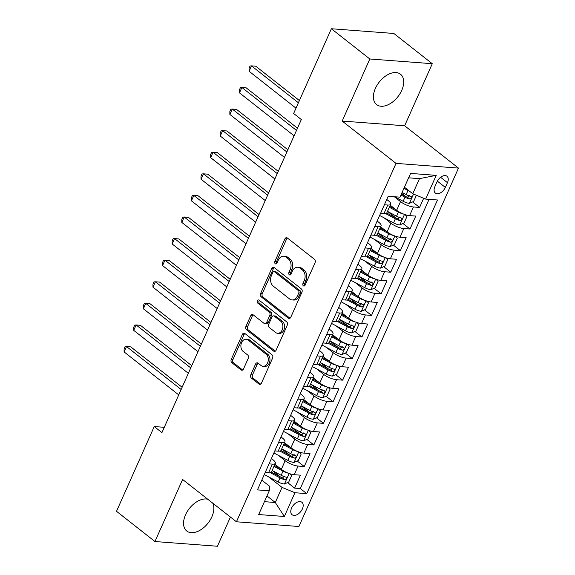 <?xml version="1.0" encoding="UTF-8"?>
<svg xmlns="http://www.w3.org/2000/svg" width="575" height="575" viewBox="0 0 575 575"><rect width="100%" height="100%" fill="white"/><g stroke="black" fill="none" stroke-linecap="round" stroke-linejoin="round"><path stroke-width="0.86" d="M303.348 285.825A1.703 1.243 -85.7 0 0 303.88 286.041A1.703 1.243 -85.7 0 0 305.066 285.171L315.093 262.653A2.429 1.775 -85.7 0 0 314.525 259.347L287.349 237.985A2.429 1.775 -85.7 0 0 286.587 237.676A2.429 1.775 -85.7 0 0 284.898 238.912L274.872 261.431A1.703 1.243 -85.7 0 0 275.267 263.745A1.703 1.243 -85.7 0 0 275.799 263.961A1.703 1.243 -85.7 0 0 276.985 263.091L278.286 260.18A7.784 5.685 -85.7 0 1 283.698 256.22A7.784 5.685 -85.7 0 1 286.134 257.197L288.398 258.98A7.784 5.685 -85.7 0 1 290.21 269.56L288.916 272.471A1.703 1.243 -85.7 0 0 289.311 274.785A1.703 1.243 -85.7 0 0 289.843 275.001A1.703 1.243 -85.7 0 0 291.029 274.131L292.323 271.22A7.784 5.685 -85.7 0 1 297.742 267.26A7.784 5.685 -85.7 0 1 300.172 268.238L302.443 270.02A7.784 5.685 -85.7 0 1 304.254 280.6L302.953 283.511A1.703 1.243 -85.7 0 0 303.348 285.825M207.755 499.229A19.327 11.859 128.2 0 0 185.531 514.826A19.327 11.859 128.2 0 0 186.753 531.02A19.327 11.859 128.2 0 0 211.873 516.817A19.327 11.859 128.2 0 0 212.693 503.118M401.724 90.404A19.327 11.859 128.2 0 0 400.502 74.218A19.327 11.859 128.2 0 0 375.382 88.413A19.327 11.859 128.2 0 0 376.603 104.607A19.327 11.859 128.2 0 0 401.724 90.404M302.378 508.918A7.928 4.866 128.2 0 0 301.882 502.277A7.928 4.866 128.2 0 0 291.575 508.099A7.928 4.866 128.2 0 0 292.078 514.74A7.928 4.866 128.2 0 0 302.378 508.918M250.808 374.763A2.429 1.775 -85.7 0 0 251.376 378.077L259.002 384.071A2.429 1.775 -85.7 0 0 259.756 384.373A2.429 1.775 -85.7 0 0 261.452 383.137L272.586 358.132A2.429 1.775 -85.7 0 0 272.018 354.825L244.842 333.457A2.429 1.775 -85.7 0 0 244.08 333.148A2.429 1.775 -85.7 0 0 242.391 334.384L231.258 359.397A2.429 1.775 -85.7 0 0 231.826 362.703L241.033 369.941A2.429 1.775 -85.7 0 0 241.795 370.25A2.429 1.775 -85.7 0 0 243.484 369.006L248.249 358.304A2.429 1.775 -85.7 0 0 247.681 354.998L243.117 351.411A6.505 4.751 -85.7 0 1 241.133 343.929A6.505 4.751 -85.7 0 1 246.129 339.25A6.505 4.751 -85.7 0 1 248.163 340.069L266.053 354.143A6.505 4.751 -85.7 0 1 268.036 361.625A6.505 4.751 -85.7 0 1 263.041 366.297A6.505 4.751 -85.7 0 1 261.007 365.477L258.024 363.134A2.429 1.775 -85.7 0 0 257.269 362.825A2.429 1.775 -85.7 0 0 255.573 364.061L250.808 374.763L252.497 374.893A2.429 1.775 -85.7 0 0 253.065 378.199L260.626 384.143M182.606 479.464L154.97 541.535L116.517 511.297L154.251 426.557L161.942 432.601L301.322 119.542L293.631 113.491L331.365 28.75L369.818 58.988L342.183 121.059L396.017 163.386L236.44 521.791L182.606 479.464M288.341 318.162A2.429 1.775 -85.7 0 0 289.103 318.464A2.429 1.775 -85.7 0 0 290.799 317.228L301.933 292.222A2.429 1.775 -85.7 0 0 301.365 288.916L274.189 267.548A2.429 1.775 -85.7 0 0 273.427 267.238A2.429 1.775 -85.7 0 0 271.738 268.475L260.597 293.487A2.429 1.775 -85.7 0 0 261.165 296.793L288.341 318.162L289.901 318.277M287.256 325.177L276.122 350.182A2.429 1.775 -85.7 0 1 274.433 351.418A2.429 1.775 -85.7 0 1 273.671 351.117L246.495 329.748A2.429 1.775 -85.7 0 1 245.928 326.442L250.693 315.74A2.429 1.775 -85.7 0 1 252.389 314.496A2.429 1.775 -85.7 0 1 253.144 314.805L264.169 323.473A2.429 1.775 -85.7 0 0 264.931 323.775A2.429 1.775 -85.7 0 0 266.62 322.539L269.783 315.438A2.429 1.775 -85.7 0 0 269.215 312.132L257.744 303.111A1.703 1.243 -85.7 0 1 257.226 301.156A1.703 1.243 -85.7 0 1 258.527 299.927A1.703 1.243 -85.7 0 1 259.066 300.143L286.695 321.871A2.429 1.775 -85.7 0 1 287.256 325.177M272.262 470.53L280.499 477.006M287.622 482.605L294.63 488.118L300.394 475.166L294.235 474.698L298.08 466.059A9.912 2.983 -156 0 1 285.171 460.712L278.322 455.328M281.872 448.938L290.109 455.414M297.232 461.013L304.24 466.526L310.011 453.574L303.844 453.107L307.69 444.468A9.912 2.983 -156 0 1 294.788 439.12L287.938 433.737M291.489 427.347L299.719 433.823M306.842 439.422L313.857 444.935L319.621 431.983L313.461 431.516L317.307 422.877A9.912 2.983 -156 0 1 304.398 417.529L297.548 412.146M301.099 405.756L309.336 412.232M316.458 417.831L323.466 423.344L329.238 410.392L323.071 409.925L326.916 401.293A9.912 2.983 -156 0 1 314.015 395.945L307.165 390.554M310.716 384.165L318.945 390.641M326.068 396.24L333.083 401.753L338.848 388.801L332.688 388.333L336.533 379.701A9.912 2.983 -156 0 1 323.624 374.354L316.775 368.963M320.325 362.573L328.562 369.049M335.685 374.648L342.693 380.161L348.464 367.209L342.298 366.742L346.143 358.11A9.912 2.983 -156 0 1 333.234 352.762L326.392 347.372M329.935 340.989L338.172 347.458M345.295 353.064L352.303 358.57L358.074 345.618L351.914 345.151L355.76 336.519A9.912 2.983 -156 0 1 342.851 331.171L336.001 325.788M339.552 319.398L347.789 325.874M354.912 331.473L361.919 336.986L367.684 324.027L361.524 323.56L365.369 314.928A9.912 2.983 -156 0 1 352.461 309.58L345.611 304.197M349.162 297.807L357.398 304.283M364.521 309.882L371.529 315.395L377.301 302.436L371.134 301.976L374.979 293.336A9.912 2.983 -156 0 1 362.077 287.989L355.228 282.605M358.778 276.216L367.008 282.692M374.131 288.291L381.146 293.803L386.91 280.844L380.751 280.384L384.596 271.745A9.912 2.983 -156 0 1 371.687 266.397L364.838 261.014M368.388 254.624L376.625 261.1M383.748 266.699L390.756 272.212L396.527 259.26L390.36 258.793L394.206 250.154A9.912 2.983 -156 0 1 381.304 244.806L374.454 239.423M378.005 233.033L386.235 239.509M393.357 245.108L400.372 250.621L406.137 237.669L399.977 237.202L403.823 228.562A9.912 2.983 -156 0 1 390.914 223.215L384.064 217.832M387.615 211.442L395.852 217.918M402.974 223.517L409.982 229.03L415.747 216.078L409.587 215.611A9.912 2.983 -156 0 1 396.678 210.263L390.238 205.196M294.235 474.698A9.912 2.983 24 0 1 281.326 469.351L274.886 464.284M303.844 453.107A9.912 2.983 24 0 1 290.943 447.76L284.503 442.692M313.461 431.516A9.912 2.983 24 0 1 300.553 426.168L294.113 421.101M323.071 409.925A9.912 2.983 24 0 1 310.169 404.577L303.729 399.517M332.688 388.333A9.912 2.983 24 0 1 319.779 382.986L313.339 377.926M342.298 366.742A9.912 2.983 24 0 1 329.396 361.395L322.949 356.335M351.914 345.151A9.912 2.983 24 0 1 339.006 339.803L332.566 334.743M361.524 323.56A9.912 2.983 24 0 1 348.615 318.212L342.175 313.152M371.134 301.976A9.912 2.983 24 0 1 358.232 296.628L351.792 291.561M380.751 280.384A9.912 2.983 24 0 1 367.842 275.037L361.402 269.97M390.36 258.793A9.912 2.983 24 0 1 377.459 253.446L371.019 248.378M399.977 237.202A9.912 2.983 24 0 1 387.068 231.854L380.628 226.787M436.993 181.88L434.88 186.631A7.683 4.715 128.2 0 0 435.361 193.063A7.683 4.715 128.2 0 0 445.345 187.421L447.458 182.67A7.683 4.715 128.2 0 0 446.976 176.237A7.683 4.715 128.2 0 0 436.993 181.88M396.017 163.386L458.483 168.101L298.914 526.506L236.44 521.791M294.63 488.118L300.287 488.542L306.748 493.623L437.482 199.992L425.658 199.101L412.757 193.753L404.433 187.206M306.748 493.623L294.925 492.732L284.352 516.479L258.692 514.546L269.265 490.791L257.449 489.9L388.183 196.269L399.999 197.16L410.572 173.413L436.231 175.353L425.658 199.101M271.414 458.534L273.017 459.799A9.912 2.983 -156 0 1 275.317 463.321A9.912 2.983 -156 0 1 272.421 464.126L269.035 463.867M281.024 436.942L282.634 438.207A9.912 2.983 -156 0 1 284.934 441.729A9.912 2.983 -156 0 1 282.03 442.534L278.652 442.276M290.641 415.351L292.244 416.616A9.912 2.983 -156 0 1 294.544 420.138A9.912 2.983 -156 0 1 291.64 420.943L288.262 420.684M300.251 393.76L301.853 395.025A9.912 2.983 -156 0 1 304.161 398.547A9.912 2.983 -156 0 1 301.257 399.352L297.872 399.093M309.86 372.169L311.47 373.434A9.912 2.983 -156 0 1 313.77 376.956A9.912 2.983 -156 0 1 310.867 377.761L307.488 377.509M319.477 350.577L321.08 351.842A9.912 2.983 -156 0 1 323.38 355.364A9.912 2.983 -156 0 1 320.483 356.169L317.098 355.918M329.087 328.986L330.697 330.251A9.912 2.983 -156 0 1 332.997 333.773A9.912 2.983 -156 0 1 330.093 334.578L326.715 334.327M338.704 307.402L340.307 308.66A9.912 2.983 -156 0 1 342.607 312.182A9.912 2.983 -156 0 1 339.703 312.987L336.325 312.735M348.313 285.811L349.916 287.069A9.912 2.983 -156 0 1 352.223 290.591A9.912 2.983 -156 0 1 349.32 291.396L345.942 291.144M357.93 264.22L359.533 265.478A9.912 2.983 -156 0 1 361.833 268.999A9.912 2.983 -156 0 1 358.929 269.812L355.551 269.553M367.54 242.628L369.143 243.893A9.912 2.983 -156 0 1 371.45 247.415A9.912 2.983 -156 0 1 368.546 248.22L365.161 247.962M377.15 221.037L378.76 222.302A9.912 2.983 -156 0 1 381.06 225.824A9.912 2.983 -156 0 1 378.156 226.629L374.778 226.37M412.584 201.926L419.592 207.438L413.432 206.971A9.912 2.983 -156 0 1 400.523 201.624L394.299 196.729M386.767 199.446L388.369 200.711A9.912 2.983 -156 0 1 390.669 204.233A9.912 2.983 -156 0 1 387.773 205.038L384.387 204.779M390.669 204.233L386.824 212.865A9.912 2.983 -156 0 1 383.927 213.67L380.542 213.418M265.19 472.506L268.575 472.758A9.912 2.983 24 0 0 271.472 471.953L275.317 463.321M274.807 450.915L278.185 451.167A9.912 2.983 24 0 0 281.089 450.362L284.934 441.729M284.417 429.324L287.795 429.575A9.912 2.983 24 0 0 290.698 428.77L294.544 420.138M294.033 407.732L297.412 407.991A9.912 2.983 24 0 0 300.315 407.179L304.161 398.547M303.643 386.141L307.021 386.4A9.912 2.983 24 0 0 309.925 385.588L313.77 376.956M313.253 364.55L316.638 364.809A9.912 2.983 24 0 0 319.535 364.004L323.38 355.364M322.87 342.959L326.248 343.217A9.912 2.983 24 0 0 329.152 342.412L332.997 333.773M332.479 321.368L335.865 321.626A9.912 2.983 24 0 0 338.761 320.821L342.607 312.182M342.096 299.783L345.474 300.035A9.912 2.983 24 0 0 348.378 299.23L352.223 290.591M351.706 278.192L355.084 278.444A9.912 2.983 24 0 0 357.988 277.639L361.833 268.999M361.316 256.601L364.701 256.853A9.912 2.983 24 0 0 367.605 256.048L371.45 247.415M370.933 235.01L374.311 235.261A9.912 2.983 24 0 0 377.214 234.456L381.06 225.824M409.982 229.03L403.823 228.562M400.372 250.621L394.206 250.154M390.756 272.212L384.596 271.745M381.146 293.803L374.979 293.336M371.529 315.395L365.369 314.928M361.919 336.986L355.76 336.519M352.303 358.57L346.143 358.11M342.693 380.161L336.533 379.701M333.083 401.753L326.916 401.293M323.466 423.344L317.307 422.877M313.857 444.935L307.69 444.468M304.24 466.526L298.08 466.059M300.287 488.542L429.043 199.353M419.592 207.438L423.674 198.274M266.965 495.952L275.296 502.5L282.023 487.384L268.712 476.919M412.757 193.753L419.484 178.638L408.609 177.819M342.183 121.059L404.649 125.774L432.285 63.703L369.818 58.988M432.285 63.703L393.832 33.465L331.365 28.75M154.97 541.535L217.436 546.25L230.431 517.062M404.649 125.774L458.483 168.101M164.292 427.311L154.251 426.557M264.421 501.673L275.296 502.5L284.352 516.479M261.798 480.125L269.862 486.464L269.265 490.791M401.688 193.358L405.461 196.327M282.023 487.384L294.925 492.732M419.484 178.638L436.231 175.353M304.764 285.653A1.703 1.243 -85.7 0 1 304.642 283.64L305.943 280.722A7.784 5.685 -85.7 0 0 304.125 270.142L302.443 270.02M297.742 267.26L299.431 267.382A7.784 5.685 -85.7 0 1 301.861 268.367L304.125 270.142M283.698 256.22L285.387 256.342A7.784 5.685 -85.7 0 1 287.823 257.327L290.088 259.102A7.784 5.685 -85.7 0 1 291.899 269.682L290.598 272.6A1.703 1.243 -85.7 0 0 290.72 274.613M287.414 238.028A2.429 1.775 -85.7 0 0 286.587 239.042L276.561 261.56A1.703 1.243 -85.7 0 0 276.676 263.573M274.253 267.598A2.429 1.775 -85.7 0 0 273.42 268.604L262.286 293.609A2.429 1.775 -85.7 0 0 262.854 296.916L289.965 318.234M298.777 292.891A1.703 1.243 -85.7 0 0 298.382 290.576L274.527 271.817A1.703 1.243 -85.7 0 0 273.995 271.601A1.703 1.243 -85.7 0 0 272.809 272.471L271.443 275.547A7.784 5.685 -85.7 0 0 273.254 286.127L289.563 298.942A7.784 5.685 -85.7 0 0 291.992 299.927A7.784 5.685 -85.7 0 0 297.412 295.96L298.777 292.891L300.466 293.02A1.703 1.243 -85.7 0 0 300.071 290.706L298.382 290.576M273.995 271.601L275.684 271.731A1.703 1.243 -85.7 0 1 276.216 271.946L300.071 290.706M291.992 299.927L293.681 300.049A7.784 5.685 -85.7 0 0 299.101 296.089L297.412 295.96M300.466 293.02L299.101 296.089M275.296 351.188L248.184 329.87L246.495 329.748M253.208 314.856A2.429 1.775 -85.7 0 0 252.382 315.862L247.617 326.564A2.429 1.775 -85.7 0 0 248.184 329.87M264.931 323.775L266.62 323.905A2.429 1.775 -85.7 0 0 268.309 322.668L271.472 315.567A2.429 1.775 -85.7 0 0 270.904 312.261L259.433 303.241L257.744 303.111M259.39 300.402A1.703 1.243 -85.7 0 0 259.433 303.241M275.605 332.465A6.505 4.751 -85.7 0 0 277.639 333.284A6.505 4.751 -85.7 0 0 282.634 328.605A6.505 4.751 -85.7 0 0 280.65 321.123L274.347 316.171A2.429 1.775 -85.7 0 0 273.592 315.862A2.429 1.775 -85.7 0 0 271.896 317.098L268.733 324.199A2.429 1.775 -85.7 0 0 269.301 327.506L275.605 332.465M277.639 333.284L279.328 333.407A6.505 4.751 -85.7 0 0 284.323 328.735A6.505 4.751 -85.7 0 0 282.339 321.252L280.65 321.123M273.592 315.862L275.274 315.991A2.429 1.775 -85.7 0 1 276.036 316.293L282.339 321.252M258.089 363.184A2.429 1.775 -85.7 0 0 257.262 364.191L252.497 374.893M263.041 366.297L264.73 366.426A6.505 4.751 -85.7 0 0 269.725 361.747A6.505 4.751 -85.7 0 0 267.742 354.265L266.053 354.143M246.129 339.25L247.818 339.379A6.505 4.751 -85.7 0 1 249.852 340.199L267.742 354.265M244.907 333.507A2.429 1.775 -85.7 0 0 244.08 334.513L232.947 359.519A2.429 1.775 -85.7 0 0 233.507 362.825L242.657 370.02M409.652 191.31A6.569 1.977 -156 0 1 407.963 190.505L403.923 188.348M405.562 188.097L404.326 187.436M416.408 195.27L413.655 201.458L409.314 203.363A6.569 1.977 -156 0 1 403.161 201.3L394.644 196.758M299.395 100.546L255.717 66.197L251.498 65.881L249.09 71.278L296.003 108.165M400.94 195.04L404.987 197.196A6.569 1.977 24 0 0 409.688 199.015C411.621 198.447 412.009 197.584 410.838 196.42A6.569 1.977 -156 0 1 406.137 194.609L402.098 192.452M409.493 195.363L407.474 197.275A3.342 1.006 -156 0 1 406.051 196.643L401.35 194.134M411.276 196.621L410.838 196.42M298.411 102.767L251.498 65.881L250.039 66.024L249.076 68.181L249.09 71.278M403.377 213.986A6.569 1.977 -156 0 1 398.353 212.096L389.318 207.273M395.952 209.688L389.721 206.368M404.901 214.547L406.927 216.574L404.045 223.05L399.704 224.954A6.569 1.977 -156 0 1 393.544 222.892L379.629 215.467M297.476 128.182L246.1 87.788L241.881 87.472L239.48 92.87L294.084 135.801M385.66 213.605L395.37 218.787A6.569 1.977 24 0 0 400.078 220.606C402.011 220.038 402.399 219.176 401.228 218.011A6.569 1.977 -156 0 1 396.527 216.2L387.493 211.377M399.884 216.955L397.864 218.867A3.342 1.006 -156 0 1 396.434 218.234L386.723 213.045M401.666 218.213L401.228 218.011M296.484 130.403L241.881 87.472L240.429 87.608L239.466 89.772L239.48 92.87M393.767 235.57A6.569 1.977 -156 0 1 388.743 233.687L379.701 228.864M386.342 231.279L380.111 227.959M395.291 236.138L397.311 238.158L394.428 244.641L390.094 246.538A6.569 1.977 -156 0 1 383.935 244.483L370.02 237.058M287.859 149.773L236.49 109.379L232.271 109.063L229.863 114.461L284.467 157.392M376.043 235.197L385.76 240.379A6.569 1.977 24 0 0 390.461 242.197C392.402 241.629 392.783 240.767 391.618 239.603A6.569 1.977 -156 0 1 386.91 237.791L377.876 232.968M390.267 238.546L388.247 240.458A3.342 1.006 -156 0 1 386.824 239.818L377.107 234.636M392.049 239.804L391.618 239.603M286.875 151.994L232.271 109.063L230.812 109.2L229.856 111.363L229.863 114.461M384.15 257.162A6.569 1.977 -156 0 1 379.126 255.278L370.092 250.456M376.726 252.871L370.494 249.55M385.674 257.729L387.701 259.749L384.819 266.232L380.478 268.13A6.569 1.977 -156 0 1 374.318 266.074L360.41 258.649M278.25 171.364L226.881 130.971L222.654 130.647L220.254 136.045L274.857 178.983M366.433 256.788L376.151 261.97A6.569 1.977 24 0 0 380.851 263.788C382.785 263.221 383.173 262.358 382.001 261.194A6.569 1.977 -156 0 1 377.301 259.375L368.266 254.56M380.657 260.137L378.637 262.042A3.342 1.006 -156 0 1 377.207 261.409L367.497 256.227M382.44 261.395L382.001 261.194M277.258 173.585L222.654 130.647L221.202 130.791L220.239 132.954L220.254 136.045M374.541 278.753A6.569 1.977 -156 0 1 369.517 276.87L360.482 272.047M367.116 274.462L360.884 271.134M376.064 279.321L378.091 281.34L375.202 287.816L370.868 289.721A6.569 1.977 -156 0 1 364.708 287.665L350.793 280.241M268.64 192.956L217.264 152.562L213.045 152.238L210.637 157.636L265.248 200.574M356.816 278.379L366.534 283.561A6.569 1.977 24 0 0 371.234 285.38C373.175 284.812 373.556 283.949 372.392 282.785A6.569 1.977 -156 0 1 367.691 280.967L358.649 276.151M371.04 281.728L369.021 283.633A3.342 1.006 -156 0 1 367.598 283.001L357.88 277.818M372.83 282.986L372.392 282.785M267.648 195.177L213.045 152.238L211.593 152.382L210.63 154.546L210.637 157.636M364.931 300.344A6.569 1.977 -156 0 1 359.9 298.461L350.865 293.638M357.499 296.053L351.268 292.725M366.455 300.912L368.474 302.932L365.592 309.408L361.251 311.312A6.569 1.977 -156 0 1 355.098 309.257L341.183 301.832M259.023 214.54L207.654 174.153L203.428 173.83L201.027 179.228L255.631 222.166M347.207 299.97L356.924 305.152A6.569 1.977 24 0 0 361.625 306.964C363.558 306.403 363.946 305.533 362.775 304.376A6.569 1.977 -156 0 1 358.074 302.558L349.039 297.742M361.431 303.32L359.411 305.224A3.342 1.006 -156 0 1 357.988 304.592L348.27 299.41M363.213 304.577L362.775 304.376M258.038 216.768L203.428 173.83L201.976 173.973L201.013 176.13L201.027 179.228M355.314 321.935A6.569 1.977 -156 0 1 350.29 320.045L341.255 315.229M347.889 317.644L341.658 314.317M356.838 322.503L358.865 324.523L355.982 330.999L351.641 332.903A6.569 1.977 -156 0 1 345.482 330.841L331.567 323.423M249.413 236.131L198.037 195.737L193.818 195.421L191.417 200.819L246.021 243.757M337.597 321.554L347.307 326.744A6.569 1.977 24 0 0 352.008 328.555C353.948 327.994 354.329 327.125 353.165 325.967A6.569 1.977 -156 0 1 348.464 324.149L339.43 319.326M351.821 324.911L349.801 326.816A3.342 1.006 -156 0 1 348.371 326.183L338.653 321.001M353.603 326.169L353.165 325.967M248.422 238.359L193.818 195.421L192.366 195.565L191.403 197.721L191.417 200.819M345.704 343.527A6.569 1.977 -156 0 1 340.673 341.636L331.638 336.821M338.28 339.236L332.048 335.908M347.228 344.087L349.248 346.114L346.366 352.59L342.024 354.495A6.569 1.977 -156 0 1 335.872 352.432L321.957 345.007M239.797 257.722L188.428 217.328L184.208 217.012L181.801 222.41L236.404 265.341M327.98 343.146L337.697 348.335A6.569 1.977 24 0 0 342.398 350.146C344.332 349.578 344.72 348.716 343.555 347.559A6.569 1.977 -156 0 1 338.848 345.74L329.813 340.918M342.204 346.495L340.184 348.407A3.342 1.006 -156 0 1 338.761 347.774L329.044 342.592M343.987 347.76L343.555 347.559M238.812 259.943L184.208 217.012L182.749 217.156L181.793 219.312L181.801 222.41M336.088 365.118A6.569 1.977 -156 0 1 331.063 363.228L322.029 358.412M328.663 360.827L322.431 357.499M337.611 365.678L339.638 367.705L336.756 374.181L332.415 376.086A6.569 1.977 -156 0 1 326.255 374.023L312.34 366.598M230.187 279.313L178.811 238.92L174.592 238.603L172.191 244.001L226.794 286.932M318.37 364.737L328.081 369.919A6.569 1.977 24 0 0 332.788 371.738C334.722 371.17 335.11 370.307 333.938 369.15A6.569 1.977 -156 0 1 329.238 367.332L320.203 362.509M332.594 368.086L330.575 369.998A3.342 1.006 -156 0 1 329.144 369.366L319.434 364.183M334.377 369.351L333.938 369.15M229.195 281.534L174.592 238.603L173.14 238.747L172.177 240.903L172.191 244.001M326.478 386.709A6.569 1.977 -156 0 1 321.454 384.819L312.412 379.996M319.053 382.411L312.822 379.09M328.002 387.27L330.021 389.297L327.139 395.772L322.805 397.677A6.569 1.977 -156 0 1 316.645 395.614L302.73 388.19M220.577 300.905L169.201 260.511L164.982 260.195L162.574 265.592L217.185 308.523M308.753 386.328L318.471 391.51A6.569 1.977 24 0 0 323.172 393.329C325.112 392.761 325.493 391.898 324.329 390.741A6.569 1.977 -156 0 1 319.621 388.923L310.586 384.1M322.978 389.677L320.958 391.589A3.342 1.006 -156 0 1 319.535 390.957L309.817 385.775M324.76 390.935L324.329 390.741M219.585 303.126L164.982 260.195L163.523 260.338L162.567 262.495L162.574 265.592M316.861 408.3A6.569 1.977 -156 0 1 311.837 406.41L302.802 401.587M309.436 404.002L303.205 400.682M318.385 408.861L320.412 410.888L317.529 417.364L313.188 419.268A6.569 1.977 -156 0 1 307.028 417.206L293.121 409.781M210.96 322.496L159.591 282.102L155.365 281.786L152.964 287.184L207.568 330.115M299.144 407.919L308.861 413.102A6.569 1.977 24 0 0 313.562 414.92C315.495 414.352 315.883 413.49 314.712 412.325A6.569 1.977 -156 0 1 310.011 410.514L300.977 405.691M313.368 411.269L311.348 413.181A3.342 1.006 -156 0 1 309.918 412.548L300.207 407.359M315.15 412.527L314.712 412.325M209.968 324.717L155.365 281.786L153.913 281.93L152.95 284.086L152.964 287.184M307.251 429.892A6.569 1.977 -156 0 1 302.227 428.001L293.192 423.178M299.827 425.593L293.595 422.273M308.775 430.452L310.802 432.479L307.912 438.955L303.578 440.86A6.569 1.977 -156 0 1 297.419 438.797L283.504 431.372M201.351 344.087L149.974 303.693L145.755 303.377L143.355 308.775L197.958 351.706M289.527 429.511L299.244 434.693A6.569 1.977 24 0 0 303.945 436.511C305.886 435.943 306.267 435.081 305.102 433.917A6.569 1.977 -156 0 1 300.402 432.105L291.367 427.283M303.758 432.86L301.731 434.772A3.342 1.006 -156 0 1 300.308 434.139L290.591 428.95M305.541 434.118L305.102 433.917M200.359 346.308L145.755 303.377L144.303 303.521L143.34 305.677L143.355 308.775M297.642 451.483A6.569 1.977 -156 0 1 292.61 449.592L283.576 444.77M290.21 447.185L283.985 443.864M299.165 452.043L301.185 454.063L298.303 460.546L293.962 462.444A6.569 1.977 -156 0 1 287.809 460.388L273.894 452.963M191.734 365.678L140.365 325.285L136.138 324.968L133.738 330.366L188.341 373.297M279.917 451.102L289.635 456.284A6.569 1.977 24 0 0 294.335 458.103C296.269 457.535 296.657 456.672 295.485 455.508A6.569 1.977 -156 0 1 290.785 453.697L281.75 448.874M294.141 454.451L292.122 456.363A3.342 1.006 -156 0 1 290.698 455.723L280.981 450.541M295.924 455.709L295.485 455.508M190.749 367.899L136.138 324.968L134.687 325.105L133.723 327.268L133.738 330.366M288.025 473.067A6.569 1.977 -156 0 1 283.001 471.184L273.966 466.361M280.6 468.776L274.368 465.455M289.548 473.635L291.575 475.654L288.693 482.137L284.352 484.035A6.569 1.977 -156 0 1 278.192 481.979L264.277 474.555M182.124 387.27L130.748 346.876L126.529 346.553L124.128 351.95L178.732 394.888M270.308 472.693L280.018 477.875A6.569 1.977 24 0 0 284.718 479.694C286.659 479.126 287.04 478.263 285.876 477.099A6.569 1.977 -156 0 1 281.175 475.288L272.14 470.465M284.532 476.043L282.512 477.947A3.342 1.006 -156 0 1 281.082 477.315L271.371 472.132M286.314 477.3L285.876 477.099M181.132 389.491L126.529 346.553L125.077 346.696L124.114 348.86L124.128 351.95M281.326 469.351L285.171 460.712M290.943 447.76L294.788 439.12M300.553 426.168L304.398 417.529M310.169 404.577L314.015 395.945M319.779 382.986L323.624 374.354M329.396 361.395L333.234 352.762M339.006 339.803L342.851 331.171M348.615 318.212L352.461 309.58M358.232 296.628L362.077 287.989M367.842 275.037L371.687 266.397M377.459 253.446L381.304 244.806M387.068 231.854L390.914 223.215M396.678 210.263L400.523 201.624M383.927 213.67L387.773 205.038M268.575 472.758L272.421 464.126M278.185 451.167L282.03 442.534M287.795 429.575L291.64 420.943M297.412 407.991L301.257 399.352M307.021 386.4L310.867 377.761M316.638 364.809L320.483 356.169M326.248 343.217L330.093 334.578M335.865 321.626L339.703 312.987M345.474 300.035L349.32 291.396M355.084 278.444L358.929 269.812M364.701 256.853L368.546 248.22M374.311 235.261L378.156 226.629M409.587 215.611L413.432 206.971M440.608 177.28L447.458 182.67M437.359 181.139L445.345 187.421M305.943 280.722L304.254 280.6M301.861 268.367L300.172 268.238M290.598 272.6L288.916 272.471M291.899 269.682L290.21 269.56M290.088 259.102L288.398 258.98M287.823 257.327L286.134 257.197M276.561 261.56L274.872 261.431M286.587 239.042L284.898 238.912M304.642 283.64L302.953 283.511M262.854 296.916L261.165 296.793M262.286 293.609L260.597 293.487M273.42 268.604L271.738 268.475M276.216 271.946L274.527 271.817M275.231 351.232L273.671 351.117M247.617 326.564L245.928 326.442M252.382 315.862L250.693 315.74M268.309 322.668L266.62 322.539M271.472 315.567L269.783 315.438M270.904 312.261L269.215 312.132M276.036 316.293L274.347 316.171M257.262 364.191L255.573 364.061M249.852 340.199L248.163 340.069M242.592 370.063L241.033 369.941M233.507 362.825L231.826 362.703M232.947 359.519L231.258 359.397M244.08 334.513L242.391 334.384M260.554 384.186L259.002 384.071M253.065 378.199L251.376 378.077M409.429 203.313L413.54 194.077M406.137 194.609L407.963 190.505M403.161 201.3L404.987 197.196M407.474 197.275L409.688 199.015M399.812 224.904L404.491 214.403M396.527 216.2L398.353 212.096M393.544 222.892L395.37 218.787M397.864 218.867L400.078 220.606M390.202 246.495L394.874 235.994M386.91 237.791L388.743 233.687M383.935 244.483L385.76 240.379M388.247 240.458L390.461 242.197M380.585 268.087L385.264 257.586M377.301 259.375L379.126 255.278M374.318 266.074L376.151 261.97M378.637 262.042L380.851 263.788M370.976 289.678L375.647 279.177M367.691 280.967L369.517 276.87M364.708 287.665L366.534 283.561M369.021 283.633L371.234 285.38M361.359 311.269L366.038 300.768M358.074 302.558L359.9 298.461M355.098 309.257L356.924 305.152M359.411 305.224L361.625 306.964M351.749 332.86L356.428 322.359M348.464 324.149L350.29 320.045M345.482 330.841L347.307 326.744M349.801 326.816L352.008 328.555M342.139 354.444L346.811 343.943M338.848 345.74L340.673 341.636M335.872 352.432L337.697 348.335M340.184 348.407L342.398 350.146M332.522 376.036L337.202 365.535M329.238 367.332L331.063 363.228M326.255 374.023L328.081 369.919M330.575 369.998L332.788 371.738M322.913 397.627L327.585 387.126M319.621 388.923L321.454 384.819M316.645 395.614L318.471 391.51M320.958 391.589L323.172 393.329M313.296 419.218L317.975 408.717M310.011 410.514L311.837 406.41M307.028 417.206L308.861 413.102M311.348 413.181L313.562 414.92M303.686 440.809L308.358 430.308M300.402 432.105L302.227 428.001M297.419 438.797L299.244 434.693M301.731 434.772L303.945 436.511M294.077 462.401L298.748 451.9M290.785 453.697L292.61 449.592M287.809 460.388L289.635 456.284M292.122 456.363L294.335 458.103M284.46 483.992L289.139 473.491M281.175 475.288L283.001 471.184M278.192 481.979L280.018 477.875M282.512 477.947L284.718 479.694"/></g></svg>

